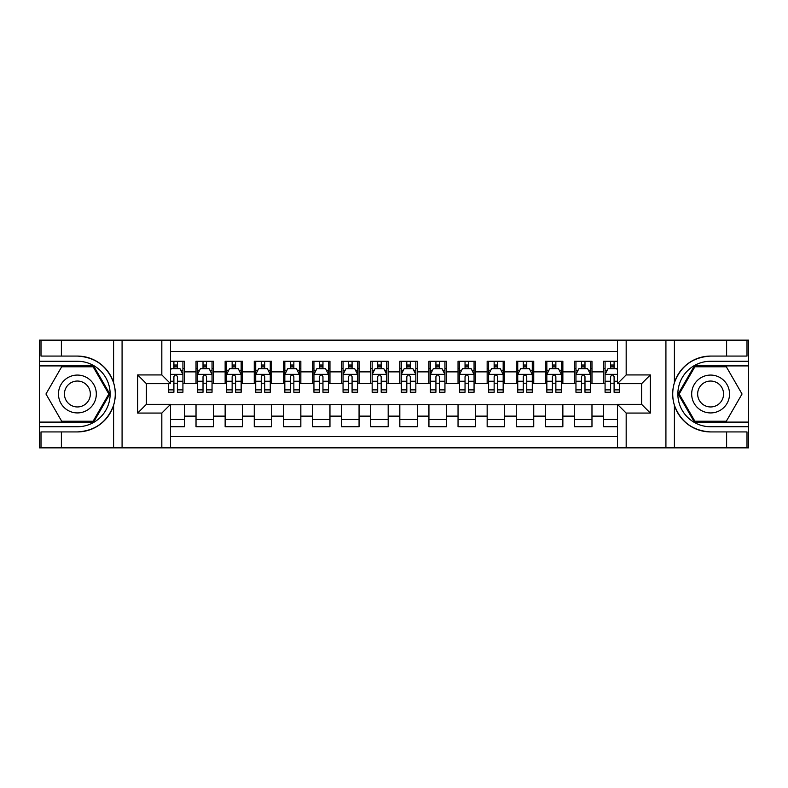 <?xml version="1.0" encoding="UTF-8"?>
<svg xmlns="http://www.w3.org/2000/svg" width="788" height="788" viewBox="0 0 788 788"><rect width="100%" height="100%" fill="white"/><g stroke="black" fill="none" stroke-linecap="round" stroke-linejoin="round"><path stroke-width="1.18" d="M170.553 447.86L617.447 447.86L617.447 404.333L641.609 404.333L641.609 383.667L617.447 383.667L617.447 340.14L170.553 340.14L170.553 383.667L146.391 383.667L146.391 404.333L170.553 404.333L170.553 447.86L61.385 447.86L61.385 431.923L77.391 431.923C95.21 430.839 107.286 421.954 113.6 405.259C115.826 397.763 115.826 390.257 113.6 382.741C107.286 366.046 95.21 357.161 77.391 356.077L61.385 356.077L61.385 340.14L39.4 340.14L39.4 422.092L93.614 422.092L109.837 394L93.614 365.908L39.4 365.908M617.447 361.249L603.618 361.249L603.618 371.877L591.975 371.877L591.975 383.52L603.618 383.52L603.618 371.877M591.975 371.877L591.975 361.249L574.501 361.249L574.501 371.877L562.859 371.877L562.859 383.52L574.501 383.52L574.501 371.877M562.859 371.877L562.859 361.249L545.385 361.249L545.385 371.877L533.742 371.877L533.742 383.52L545.385 383.52L545.385 371.877M533.742 371.877L533.742 361.249L516.278 361.249L516.278 371.877L504.635 371.877L504.635 383.52L516.278 383.52L516.278 371.877M504.635 371.877L504.635 361.249L487.161 361.249L487.161 371.877L475.519 371.877L475.519 383.52L487.161 383.52L487.161 371.877M475.519 371.877L475.519 361.249L458.045 361.249L458.045 371.877L446.402 371.877L446.402 383.52L458.045 383.52L458.045 371.877M446.402 371.877L446.402 361.249L428.938 361.249L428.938 371.877L417.295 371.877L417.295 383.52L428.938 383.52L428.938 371.877M417.295 371.877L417.295 361.249L399.821 361.249L399.821 371.877L388.179 371.877L388.179 383.52L399.821 383.52L399.821 371.877M388.179 371.877L388.179 361.249L370.705 361.249L370.705 371.877L359.062 371.877L359.062 383.52L370.705 383.52L370.705 371.877M359.062 371.877L359.062 361.249L341.598 361.249L341.598 371.877L329.955 371.877L329.955 383.52L341.598 383.52L341.598 371.877M329.955 371.877L329.955 361.249L312.481 361.249L312.481 371.877L300.839 371.877L300.839 383.52L312.481 383.52L312.481 371.877M300.839 371.877L300.839 361.249L283.365 361.249L283.365 371.877L271.722 371.877L271.722 383.52L283.365 383.52L283.365 371.877M271.722 371.877L271.722 361.249L254.258 361.249L254.258 371.877L242.615 371.877L242.615 383.52L254.258 383.52L254.258 371.877M242.615 371.877L242.615 361.249L225.141 361.249L225.141 371.877L213.499 371.877L213.499 383.52L225.141 383.52L225.141 371.877M213.499 371.877L213.499 361.249L196.025 361.249L196.025 383.52L184.382 383.52L184.382 361.249L170.553 361.249M170.553 426.751L184.382 426.751L184.382 404.48L196.025 404.48L196.025 426.751L213.499 426.751L213.499 404.48L225.141 404.48L225.141 416.123L213.499 416.123M225.141 416.123L225.141 426.751L242.615 426.751L242.615 404.48L254.258 404.48L254.258 416.123L242.615 416.123M254.258 416.123L254.258 426.751L271.722 426.751L271.722 404.48L283.365 404.48L283.365 416.123L271.722 416.123M283.365 416.123L283.365 426.751L300.839 426.751L300.839 404.48L312.481 404.48L312.481 416.123L300.839 416.123M312.481 416.123L312.481 426.751L329.955 426.751L329.955 404.48L341.598 404.48L341.598 416.123L329.955 416.123M341.598 416.123L341.598 426.751L359.062 426.751L359.062 404.48L370.705 404.48L370.705 416.123L359.062 416.123M370.705 416.123L370.705 426.751L388.179 426.751L388.179 404.48L399.821 404.48L399.821 416.123L388.179 416.123M399.821 416.123L399.821 426.751L417.295 426.751L417.295 404.48L428.938 404.48L428.938 416.123L417.295 416.123M428.938 416.123L428.938 426.751L446.402 426.751L446.402 404.48L458.045 404.48L458.045 416.123L446.402 416.123M458.045 416.123L458.045 426.751L475.519 426.751L475.519 404.48L487.161 404.48L487.161 416.123L475.519 416.123M487.161 416.123L487.161 426.751L504.635 426.751L504.635 404.48L516.278 404.48L516.278 416.123L504.635 416.123M516.278 416.123L516.278 426.751L533.742 426.751L533.742 404.48L545.385 404.48L545.385 416.123L533.742 416.123M545.385 416.123L545.385 426.751L562.859 426.751L562.859 404.48L574.501 404.48L574.501 416.123L562.859 416.123M574.501 416.123L574.501 426.751L591.975 426.751L591.975 404.48L603.618 404.48L603.618 416.123L591.975 416.123M617.447 351.497L170.553 351.497M170.553 436.503L617.447 436.503M603.618 416.123L603.618 426.751L617.447 426.751M146.538 383.667L146.538 404.333M641.462 404.333L641.462 383.667M173.902 368.528L177.398 368.528M182.924 368.528L184.382 368.528M173.902 383.224L177.398 383.224M182.924 383.224L184.382 383.224M170.553 404.776L184.382 404.776M170.553 419.472L184.382 419.472M196.025 383.224L197.483 383.224M203.018 383.224L206.515 383.224M212.041 383.224L213.499 383.224M196.025 368.528L197.483 368.528M203.018 368.528L206.515 368.528M212.041 368.528L213.499 368.528M196.025 404.776L213.499 404.776M196.025 419.472L213.499 419.472M225.141 404.776L242.615 404.776M225.141 419.472L242.615 419.472M225.141 368.528L226.599 368.528M232.135 368.528L235.622 368.528M241.158 368.528L242.615 368.528M225.141 383.224L226.599 383.224M232.135 383.224L235.622 383.224M241.158 383.224L242.615 383.224M254.258 404.776L271.722 404.776M254.258 419.472L271.722 419.472M254.258 368.528L255.716 368.528M261.242 368.528L264.738 368.528M270.264 368.528L271.722 368.528M254.258 383.224L255.716 383.224M261.242 383.224L264.738 383.224M270.264 383.224L271.722 383.224M283.365 404.776L300.839 404.776M283.365 419.472L300.839 419.472M283.365 368.528L284.823 368.528M290.358 368.528L293.855 368.528M299.381 368.528L300.839 368.528M283.365 383.224L284.823 383.224M290.358 383.224L293.855 383.224M299.381 383.224L300.839 383.224M312.481 404.776L329.955 404.776M312.481 419.472L329.955 419.472M312.481 368.528L313.939 368.528M319.465 368.528L322.962 368.528M328.498 368.528L329.955 368.528M312.481 383.224L313.939 383.224M319.465 383.224L322.962 383.224M328.498 383.224L329.955 383.224M341.598 404.776L359.062 404.776M341.598 419.472L359.062 419.472M341.598 368.528L343.056 368.528M348.582 368.528L352.078 368.528M357.604 368.528L359.062 368.528M341.598 383.224L343.056 383.224M348.582 383.224L352.078 383.224M357.604 383.224L359.062 383.224M370.705 404.776L388.179 404.776M370.705 419.472L388.179 419.472M370.705 368.528L372.163 368.528M377.698 368.528L381.195 368.528M386.721 368.528L388.179 368.528M370.705 383.224L372.163 383.224M377.698 383.224L381.195 383.224M386.721 383.224L388.179 383.224M399.821 404.776L417.295 404.776M399.821 419.472L417.295 419.472M399.821 368.528L401.279 368.528M406.805 368.528L410.302 368.528M415.837 368.528L417.295 368.528M399.821 383.224L401.279 383.224M406.805 383.224L410.302 383.224M415.837 383.224L417.295 383.224M428.938 404.776L446.402 404.776M428.938 419.472L446.402 419.472M428.938 368.528L430.396 368.528M435.922 368.528L439.418 368.528M444.944 368.528L446.402 368.528M428.938 383.224L430.396 383.224M435.922 383.224L439.418 383.224M444.944 383.224L446.402 383.224M458.045 404.776L475.519 404.776M458.045 419.472L475.519 419.472M458.045 368.528L459.502 368.528M465.038 368.528L468.535 368.528M474.061 368.528L475.519 368.528M458.045 383.224L459.502 383.224M465.038 383.224L468.535 383.224M474.061 383.224L475.519 383.224M487.161 404.776L504.635 404.776M487.161 419.472L504.635 419.472M487.161 368.528L488.619 368.528M494.145 368.528L497.642 368.528M503.177 368.528L504.635 368.528M487.161 383.224L488.619 383.224M494.145 383.224L497.642 383.224M503.177 383.224L504.635 383.224M516.278 404.776L533.742 404.776M516.278 419.472L533.742 419.472M516.278 368.528L517.736 368.528M523.262 368.528L526.758 368.528M532.284 368.528L533.742 368.528M516.278 383.224L517.736 383.224M523.262 383.224L526.758 383.224M532.284 383.224L533.742 383.224M545.385 404.776L562.859 404.776M545.385 419.472L562.859 419.472M545.385 368.528L546.842 368.528M552.378 368.528L555.865 368.528M561.401 368.528L562.859 368.528M545.385 383.224L546.842 383.224M552.378 383.224L555.865 383.224M561.401 383.224L562.859 383.224M574.501 404.776L591.975 404.776M574.501 419.472L591.975 419.472M574.501 368.528L575.959 368.528M581.485 368.528L584.982 368.528M590.517 368.528L591.975 368.528M574.501 383.224L575.959 383.224M581.485 383.224L584.982 383.224M590.517 383.224L591.975 383.224M603.618 404.776L617.447 404.776M603.618 419.472L617.447 419.472M603.618 368.528L605.076 368.528M610.601 368.528L614.098 368.528M603.618 383.224L605.076 383.224M610.601 383.224L614.098 383.224M177.398 365.031L173.902 365.031M168.376 389.883L168.376 392.257L173.902 392.257L173.902 389.883L168.376 389.883L168.376 383.667M180.816 370.271L182.924 370.271L182.924 392.257L177.398 392.257L177.398 376.674C176.236 374.438 175.074 374.438 173.902 376.674L173.902 389.883M182.924 370.271L182.924 361.249M182.924 374.497L180.019 368.676L171.282 368.676L170.553 370.124M173.902 368.676L173.902 361.249M177.398 361.249L177.398 368.676M86.857 377.61A18.922 18.922 0 0 0 61.001 384.534A18.922 18.922 0 0 0 67.935 410.39A18.922 18.922 0 0 0 93.782 403.466A18.922 18.922 0 0 0 86.857 377.61M83.873 382.781A12.953 12.953 0 0 0 66.172 387.519A12.953 12.953 0 0 0 70.92 405.219A12.953 12.953 0 0 0 88.611 400.481A12.953 12.953 0 0 0 83.873 382.781M93.112 421.225L61.681 421.225L45.96 394L61.681 366.775L93.112 366.775L108.823 394L93.112 421.225M720.065 377.61A18.922 18.922 0 0 0 694.218 384.534A18.922 18.922 0 0 0 701.143 410.39A18.922 18.922 0 0 0 726.999 403.466A18.922 18.922 0 0 0 720.065 377.61M717.08 382.781A12.953 12.953 0 0 0 699.389 387.519A12.953 12.953 0 0 0 704.127 405.219A12.953 12.953 0 0 0 721.828 400.481A12.953 12.953 0 0 0 717.08 382.781M726.319 421.225L694.888 421.225L679.177 394L694.888 366.775L726.319 366.775L742.04 394L726.319 421.225M161.826 447.86L161.826 413.07L137.654 413.07L137.654 374.93L161.826 374.93L161.826 340.14L122.081 340.14L122.081 447.86M113.6 382.741L113.6 340.14L61.385 340.14M61.385 447.86L39.4 447.86L39.4 422.092M39.4 426.751L77.391 426.751A32.751 32.751 0 0 0 110.143 394A32.751 32.751 0 0 0 77.391 361.249L39.4 361.249M77.391 431.923A37.922 37.922 0 0 0 115.314 394A37.922 37.922 0 0 0 77.391 356.077M113.6 340.14L122.081 340.14M161.826 340.14L170.553 340.14M61.385 431.923L41.006 431.923L41.006 447.86M61.385 356.077L41.006 356.077L41.006 340.14M161.826 413.07L170.553 404.333M137.654 413.07L146.391 404.333M137.654 374.93L146.391 383.667M161.826 374.93L170.553 383.667M617.447 340.14L726.615 340.14L726.615 356.077L710.609 356.077C692.79 357.161 680.714 366.046 674.4 382.741C672.174 390.237 672.174 397.743 674.4 405.259C680.714 421.954 692.79 430.839 710.609 431.923L726.615 431.923L726.615 447.86L748.6 447.86L748.6 365.908L694.386 365.908L678.163 394L694.386 422.092L748.6 422.092M626.174 340.14L626.174 374.93L650.346 374.93L650.346 413.07L626.174 413.07L626.174 447.86L665.919 447.86L665.919 340.14M674.4 405.259L674.4 447.86L726.615 447.86M726.615 340.14L748.6 340.14L748.6 365.908M748.6 361.249L710.609 361.249A32.751 32.751 0 0 0 677.857 394A32.751 32.751 0 0 0 710.609 426.751L748.6 426.751M710.609 356.077A37.922 37.922 0 0 0 672.686 394A37.922 37.922 0 0 0 710.609 431.923M674.4 447.86L665.919 447.86M626.174 447.86L617.447 447.86M726.615 356.077L746.994 356.077L746.994 340.14M726.615 431.923L746.994 431.923L746.994 447.86M626.174 374.93L617.447 383.667M650.346 374.93L641.609 383.667M650.346 413.07L641.609 404.333M626.174 413.07L617.447 404.333M206.515 365.031L203.018 365.031M212.041 389.883L206.515 389.883L206.515 392.257L212.041 392.257L212.041 374.497L209.135 368.676L200.398 368.676L197.483 374.497L197.483 392.257L203.018 392.257L203.018 389.883L197.483 389.883M197.483 374.497L197.483 361.249M212.041 374.497L212.041 361.249M203.018 368.676L203.018 361.249M206.515 361.249L206.515 368.676M206.515 389.883L206.515 376.674C205.343 374.438 204.181 374.438 203.018 376.674L203.018 389.883M235.622 365.031L232.135 365.031M241.158 389.883L235.622 389.883L235.622 392.257L241.158 392.257L241.158 374.497L238.242 368.676L229.505 368.676L226.599 374.497L226.599 392.257L232.135 392.257L232.135 389.883L226.599 389.883M226.599 374.497L226.599 361.249M241.158 374.497L241.158 361.249M232.135 368.676L232.135 361.249M235.622 361.249L235.622 368.676M235.622 389.883L235.622 376.674C234.46 374.438 233.297 374.438 232.135 376.674L232.135 389.883M264.738 365.031L261.242 365.031M270.264 389.883L264.738 389.883L264.738 392.257L270.264 392.257L270.264 374.497L267.359 368.676L258.622 368.676L255.716 374.497L255.716 392.257L261.242 392.257L261.242 389.883L255.716 389.883M255.716 374.497L255.716 361.249M270.264 374.497L270.264 361.249M261.242 368.676L261.242 361.249M264.738 361.249L264.738 368.676M264.738 389.883L264.738 376.674C263.576 374.438 262.414 374.438 261.242 376.674L261.242 389.883M293.855 365.031L290.358 365.031M299.381 389.883L293.855 389.883L293.855 392.257L299.381 392.257L299.381 374.497L296.475 368.676L287.738 368.676L284.823 374.497L284.823 392.257L290.358 392.257L290.358 389.883L284.823 389.883M284.823 374.497L284.823 361.249M299.381 374.497L299.381 361.249M290.358 368.676L290.358 361.249M293.855 361.249L293.855 368.676M293.855 389.883L293.855 376.674C292.683 374.438 291.521 374.438 290.358 376.674L290.358 389.883M322.962 365.031L319.465 365.031M328.498 389.883L322.962 389.883L322.962 392.257L328.498 392.257L328.498 374.497L325.582 368.676L316.845 368.676L313.939 374.497L313.939 392.257L319.465 392.257L319.465 389.883L313.939 389.883M313.939 374.497L313.939 361.249M328.498 374.497L328.498 361.249M319.465 368.676L319.465 361.249M322.962 361.249L322.962 368.676M322.962 389.883L322.962 376.674C321.799 374.438 320.637 374.438 319.465 376.674L319.465 389.883M352.078 365.031L348.582 365.031M357.604 389.883L352.078 389.883L352.078 392.257L357.604 392.257L357.604 374.497L354.699 368.676L345.962 368.676L343.056 374.497L343.056 392.257L348.582 392.257L348.582 389.883L343.056 389.883M343.056 374.497L343.056 361.249M357.604 374.497L357.604 361.249M348.582 368.676L348.582 361.249M352.078 361.249L352.078 368.676M352.078 389.883L352.078 376.674C350.916 374.438 349.754 374.438 348.582 376.674L348.582 389.883M381.195 365.031L377.698 365.031M386.721 389.883L381.195 389.883L381.195 392.257L386.721 392.257L386.721 374.497L383.815 368.676L375.078 368.676L372.163 374.497L372.163 392.257L377.698 392.257L377.698 389.883L372.163 389.883M372.163 374.497L372.163 361.249M386.721 374.497L386.721 361.249M377.698 368.676L377.698 361.249M381.195 361.249L381.195 368.676M381.195 389.883L381.195 376.674C380.023 374.438 378.861 374.438 377.698 376.674L377.698 389.883M410.302 365.031L406.805 365.031M415.837 389.883L410.302 389.883L410.302 392.257L415.837 392.257L415.837 374.497L412.922 368.676L404.185 368.676L401.279 374.497L401.279 392.257L406.805 392.257L406.805 389.883L401.279 389.883M401.279 374.497L401.279 361.249M415.837 374.497L415.837 361.249M406.805 368.676L406.805 361.249M410.302 361.249L410.302 368.676M410.302 389.883L410.302 376.674C409.139 374.438 407.977 374.438 406.805 376.674L406.805 389.883M439.418 365.031L435.922 365.031M444.944 389.883L439.418 389.883L439.418 392.257L444.944 392.257L444.944 374.497L442.038 368.676L433.301 368.676L430.396 374.497L430.396 392.257L435.922 392.257L435.922 389.883L430.396 389.883M430.396 374.497L430.396 361.249M444.944 374.497L444.944 361.249M435.922 368.676L435.922 361.249M439.418 361.249L439.418 368.676M439.418 389.883L439.418 376.674C438.256 374.438 437.094 374.438 435.922 376.674L435.922 389.883M468.535 365.031L465.038 365.031M474.061 389.883L468.535 389.883L468.535 392.257L474.061 392.257L474.061 374.497L471.155 368.676L462.418 368.676L459.502 374.497L459.502 392.257L465.038 392.257L465.038 389.883L459.502 389.883M459.502 374.497L459.502 361.249M474.061 374.497L474.061 361.249M465.038 368.676L465.038 361.249M468.535 361.249L468.535 368.676M468.535 389.883L468.535 376.674C467.363 374.438 466.2 374.438 465.038 376.674L465.038 389.883M497.642 365.031L494.145 365.031M503.177 389.883L497.642 389.883L497.642 392.257L503.177 392.257L503.177 374.497L500.262 368.676L491.525 368.676L488.619 374.497L488.619 392.257L494.145 392.257L494.145 389.883L488.619 389.883M488.619 374.497L488.619 361.249M503.177 374.497L503.177 361.249M494.145 368.676L494.145 361.249M497.642 361.249L497.642 368.676M497.642 389.883L497.642 376.674C496.479 374.438 495.317 374.438 494.145 376.674L494.145 389.883M526.758 365.031L523.262 365.031M532.284 389.883L526.758 389.883L526.758 392.257L532.284 392.257L532.284 374.497L529.378 368.676L520.641 368.676L517.736 374.497L517.736 392.257L523.262 392.257L523.262 389.883L517.736 389.883M517.736 374.497L517.736 361.249M532.284 374.497L532.284 361.249M523.262 368.676L523.262 361.249M526.758 361.249L526.758 368.676M526.758 389.883L526.758 376.674C525.596 374.438 524.434 374.438 523.262 376.674L523.262 389.883M555.865 365.031L552.378 365.031M561.401 389.883L555.865 389.883L555.865 392.257L561.401 392.257L561.401 374.497L558.495 368.676L549.758 368.676L546.842 374.497L546.842 392.257L552.378 392.257L552.378 389.883L546.842 389.883M546.842 374.497L546.842 361.249M561.401 374.497L561.401 361.249M552.378 368.676L552.378 361.249M555.865 361.249L555.865 368.676M555.865 389.883L555.865 376.674C554.703 374.438 553.54 374.438 552.378 376.674L552.378 389.883M584.982 365.031L581.485 365.031M590.517 389.883L584.982 389.883L584.982 392.257L590.517 392.257L590.517 374.497L587.602 368.676L578.865 368.676L575.959 374.497L575.959 392.257L581.485 392.257L581.485 389.883L575.959 389.883M575.959 374.497L575.959 361.249M590.517 374.497L590.517 361.249M581.485 368.676L581.485 361.249M584.982 361.249L584.982 368.676M584.982 389.883L584.982 376.674C583.819 374.438 582.657 374.438 581.485 376.674L581.485 389.883M614.098 365.031L610.601 365.031M617.447 370.124L616.718 368.676L607.981 368.676L605.076 374.497L605.076 392.257L610.601 392.257L610.601 389.883L605.076 389.883M605.076 374.497L605.076 361.249M619.624 383.667L619.624 392.257L614.098 392.257L614.098 376.674C612.936 374.438 611.774 374.438 610.601 376.674L610.601 389.883M610.601 368.676L610.601 361.249M614.098 361.249L614.098 368.676M196.025 416.123L184.382 416.123M196.025 371.877L184.382 371.877M182.855 374.349L170.553 374.349M182.924 389.883L177.398 389.883M173.902 381.244L170.553 381.244M182.924 381.244L177.398 381.244M177.398 366.883L173.902 366.883M113.6 447.86L113.6 405.259M674.4 340.14L674.4 382.741M211.972 374.349L197.561 374.349M197.483 370.271L199.6 370.271M209.933 370.271L212.041 370.271M203.018 381.244L197.483 381.244M212.041 381.244L206.515 381.244M206.515 366.883L203.018 366.883M241.079 374.349L226.668 374.349M226.599 370.271L228.707 370.271M239.05 370.271L241.158 370.271M232.135 381.244L226.599 381.244M241.158 381.244L235.622 381.244M235.622 366.883L232.135 366.883M270.195 374.349L255.785 374.349M255.716 370.271L257.824 370.271M268.156 370.271L270.264 370.271M261.242 381.244L255.716 381.244M270.264 381.244L264.738 381.244M264.738 366.883L261.242 366.883M299.312 374.349L284.901 374.349M284.823 370.271L286.94 370.271M297.273 370.271L299.381 370.271M290.358 381.244L284.823 381.244M299.381 381.244L293.855 381.244M293.855 366.883L290.358 366.883M328.419 374.349L314.008 374.349M313.939 370.271L316.047 370.271M326.39 370.271L328.498 370.271M319.465 381.244L313.939 381.244M328.498 381.244L322.962 381.244M322.962 366.883L319.465 366.883M357.535 374.349L343.125 374.349M343.056 370.271L345.164 370.271M355.496 370.271L357.604 370.271M348.582 381.244L343.056 381.244M357.604 381.244L352.078 381.244M352.078 366.883L348.582 366.883M386.652 374.349L372.241 374.349M372.163 370.271L374.27 370.271M384.613 370.271L386.721 370.271M377.698 381.244L372.163 381.244M386.721 381.244L381.195 381.244M381.195 366.883L377.698 366.883M415.759 374.349L401.348 374.349M401.279 370.271L403.387 370.271M413.73 370.271L415.837 370.271M406.805 381.244L401.279 381.244M415.837 381.244L410.302 381.244M410.302 366.883L406.805 366.883M444.875 374.349L430.465 374.349M430.396 370.271L432.504 370.271M442.836 370.271L444.944 370.271M435.922 381.244L430.396 381.244M444.944 381.244L439.418 381.244M439.418 366.883L435.922 366.883M473.992 374.349L459.581 374.349M459.502 370.271L461.61 370.271M471.953 370.271L474.061 370.271M465.038 381.244L459.502 381.244M474.061 381.244L468.535 381.244M468.535 366.883L465.038 366.883M503.099 374.349L488.688 374.349M488.619 370.271L490.727 370.271M501.06 370.271L503.177 370.271M494.145 381.244L488.619 381.244M503.177 381.244L497.642 381.244M497.642 366.883L494.145 366.883M532.215 374.349L517.805 374.349M517.736 370.271L519.844 370.271M530.176 370.271L532.284 370.271M523.262 381.244L517.736 381.244M532.284 381.244L526.758 381.244M526.758 366.883L523.262 366.883M561.332 374.349L546.921 374.349M546.842 370.271L548.95 370.271M559.293 370.271L561.401 370.271M552.378 381.244L546.842 381.244M561.401 381.244L555.865 381.244M555.865 366.883L552.378 366.883M590.439 374.349L576.028 374.349M575.959 370.271L578.067 370.271M588.4 370.271L590.517 370.271M581.485 381.244L575.959 381.244M590.517 381.244L584.982 381.244M584.982 366.883L581.485 366.883M617.447 374.349L605.145 374.349M605.076 370.271L607.184 370.271M619.624 389.883L614.098 389.883M610.601 381.244L605.076 381.244M617.447 381.244L614.098 381.244M614.098 366.883L610.601 366.883"/></g></svg>
